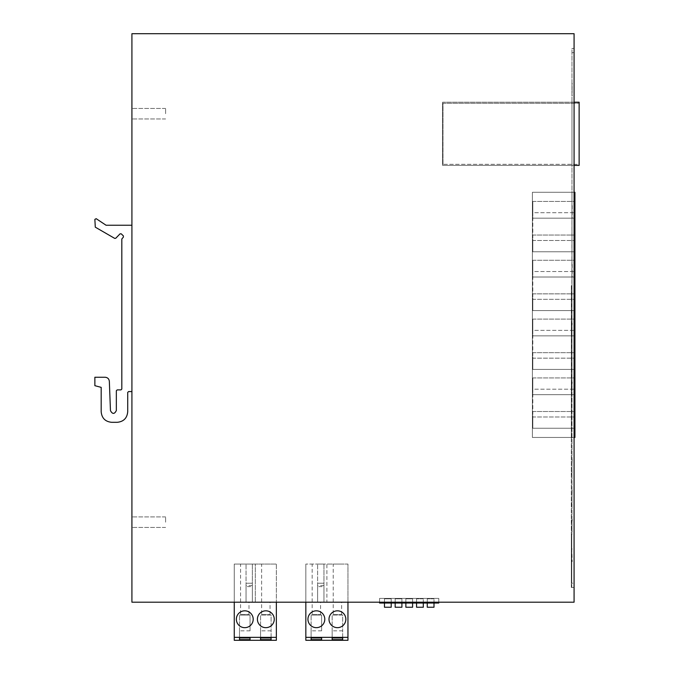 <?xml version="1.0" encoding="UTF-8"?>
<svg xmlns="http://www.w3.org/2000/svg" width="674" height="674" viewBox="0 0 674 674"><rect width="100%" height="100%" fill="white"/><g stroke="black" fill="none" stroke-linecap="round" stroke-linejoin="round"><path stroke-width="0.51" stroke-dasharray="3.37 2.53" d="M574.08 602.194L131.919 602.194L131.919 33.7L574.08 33.7L574.08 602.194M234.249 640.3L234.249 602.194L276.357 602.194L234.249 602.194L276.357 602.194L234.249 602.194L234.249 564.079L276.357 564.079L234.249 564.079L276.357 564.079L276.357 602.194L276.357 564.079L276.357 602.194L234.249 602.194L234.249 564.079L255.303 564.079L255.303 602.194L255.303 564.079L276.357 564.079L276.357 640.3M347.952 640.3L347.952 602.194L305.836 602.194L326.89 602.194L326.89 564.079L347.952 564.079L305.836 564.079L347.952 564.079L347.952 602.194L347.952 564.079L347.952 602.194L347.952 564.079L326.89 564.079L326.89 602.194L305.836 602.194L305.836 564.079L305.836 640.3M438.782 602.194L379.572 602.194L379.572 598.402L438.782 598.402L438.782 602.194L379.572 602.194L379.572 598.402L438.782 598.402L438.782 603.036L379.572 603.036L379.572 598.402L438.782 598.402L379.572 598.402L379.572 602.194M252.354 585.613L246.044 585.613L246.044 602.194L252.354 602.194L246.044 602.194L252.354 602.194L252.354 564.079L246.044 564.079L252.354 564.079L252.354 602.194L246.044 602.194L246.044 564.079L246.044 602.194L246.044 586.607L252.354 586.607L252.354 583.237L252.354 602.194L252.354 586.607M323.95 585.613L317.631 585.613L317.631 602.194L323.95 602.194L317.631 602.194L323.95 602.194L323.95 564.079L317.631 564.079L323.95 564.079L323.95 602.194L317.631 602.194L317.631 564.079L317.631 602.194L317.631 586.607L323.95 586.607L323.95 583.237L323.95 602.194L323.95 586.607M574.08 583.237L574.08 48.435L574.08 587.45L574.08 583.237L571.763 583.237L571.763 534.263L571.763 587.45L574.08 587.45L571.763 587.45L571.341 583.237L571.341 534.263L571.973 534.263L571.973 48.435L574.08 48.435L571.973 48.435L571.973 534.263L571.341 534.263L571.341 587.45L571.341 534.263L571.341 583.237L574.08 583.237M571.973 387.542L571.973 192.284L571.763 387.542M574.08 165.383L442.574 165.383L579.135 165.383L579.135 102.212L442.574 102.212L571.973 102.212L571.973 165.383L442.574 165.383L442.574 102.212L442.574 165.383L442.574 102.212L571.973 102.212L571.973 165.383L442.574 165.383L442.574 102.212L574.08 102.212M571.973 277.014L571.973 264.377M571.973 218.182L571.973 205.553M571.973 95.893L572.184 83.264M571.341 285.65L571.973 285.65L571.341 285.65L571.341 534.263L571.341 285.65L571.973 285.65L571.341 285.65L571.341 437.451L532.393 437.451L532.393 192.284L532.393 437.451L571.763 437.451L571.341 285.65M131.919 522.182L131.919 527.447L131.919 522.182M131.919 113.712L131.919 108.447L131.919 113.712M165.61 522.182L165.61 516.916L165.61 522.182M165.61 113.712L165.61 108.447L165.61 113.712M574.08 192.284L532.393 192.284L571.973 192.284L532.393 192.284L532.393 437.451L532.393 192.284L574.922 192.284L574.922 437.451L532.393 437.451L574.08 437.451M240.567 614.612L248.992 614.612L240.567 614.612L240.567 564.079L248.992 564.079L240.567 564.079L248.992 564.079L240.567 564.079L240.567 602.194L248.992 602.194L240.567 602.194M261.622 614.612L270.047 614.612L261.622 614.612L261.622 564.079L270.047 564.079L261.622 564.079L270.047 564.079L261.622 564.079L261.622 602.194L270.047 602.194L261.622 602.194M234.249 602.194L234.249 564.079L234.249 602.194L276.357 602.194M248.992 614.612L248.992 602.194M270.047 614.612L270.047 602.194M239.514 630.822L239.514 615.033L239.514 637.983L239.514 630.822L250.046 630.822L250.046 615.033L239.514 615.033L250.046 615.033L250.046 630.822M271.1 637.983L271.1 615.033L260.568 615.033L260.568 637.983L260.568 630.822L271.1 630.822L271.1 637.983M236.355 619.246A8.425 8.425 0 0 0 244.78 627.671A8.425 8.425 0 0 0 253.197 619.246A8.425 8.425 0 0 0 244.78 610.821A8.425 8.425 0 0 0 236.355 619.246M257.409 619.246A8.425 8.425 0 0 0 265.834 627.671A8.425 8.425 0 0 0 274.259 619.246A8.425 8.425 0 0 0 265.834 610.821A8.425 8.425 0 0 0 257.409 619.246M246.044 585.613L246.044 586.607M246.044 583.237L252.354 583.237L246.044 583.237M260.568 630.822L260.568 615.033L271.1 615.033L271.1 630.822M276.357 637.351L234.249 637.351M312.155 614.612L320.58 614.612L312.155 614.612L312.155 564.079L320.58 564.079L312.155 564.079L320.58 564.079L312.155 564.079L312.155 602.194L320.58 602.194L312.155 602.194M333.209 614.612L341.634 614.612L333.209 614.612L333.209 564.079L341.634 564.079L333.209 564.079L341.634 564.079L333.209 564.079L333.209 602.194L341.634 602.194L333.209 602.194M305.836 602.194L347.952 602.194L305.836 602.194L305.836 564.079L305.836 602.194L347.952 602.194M320.58 614.612L320.58 602.194M341.634 614.612L341.634 602.194M311.102 630.822L311.102 615.033L311.102 637.983L311.102 630.822L321.633 630.822L321.633 615.033L311.102 615.033L321.633 615.033L321.633 630.822M342.687 637.983L342.687 615.033L332.156 615.033L332.156 637.983L332.156 630.822L342.687 630.822L342.687 637.983M307.942 619.246A8.425 8.425 0 0 0 316.367 627.671A8.425 8.425 0 0 0 324.792 619.246A8.425 8.425 0 0 0 316.367 610.821A8.425 8.425 0 0 0 307.942 619.246M328.996 619.246A8.425 8.425 0 0 0 337.421 627.671A8.425 8.425 0 0 0 345.846 619.246A8.425 8.425 0 0 0 337.421 610.821A8.425 8.425 0 0 0 328.996 619.246M317.631 585.613L317.631 586.607M317.631 583.237L323.95 583.237L317.631 583.237M332.156 630.822L332.156 615.033L342.687 615.033L342.687 630.822M347.952 637.351L305.836 637.351M131.919 391.577L131.919 225.242L106.071 225.242L96.18 218.679L94.865 219.379L95.287 227.163L114.723 238.402L115.743 238.259L120.048 233.844L121.244 233.827L123.384 235.917L123.384 237.13L121.817 238.992L121.817 389.05L120.975 389.892L117.183 389.892L116.341 390.735L116.341 410.533C114.462 414.291 112.499 414.333 110.46 410.643L109.34 381.307C109.011 378.83 107.613 377.482 105.127 377.255L94.865 377.255L94.865 385.68L101.184 387.365L101.184 411.789C101.808 418.183 105.312 421.688 111.707 422.312L117.183 422.312C123.578 421.688 127.091 418.183 127.715 411.789L127.715 392.42L128.557 391.577L131.919 391.577L131.919 225.242M433.997 603.036L433.997 598.824L433.997 607.24L427.257 607.24L427.257 598.824L427.257 603.036L427.257 598.824L433.997 598.824L427.257 598.824L433.997 598.824L433.997 603.036L433.997 598.824L427.257 598.824L427.257 603.036L433.997 603.036L427.257 603.036M423.297 603.036L423.297 598.824L423.297 607.24L416.557 607.24L416.557 598.824L416.557 603.036L416.557 598.824L423.297 598.824L416.557 598.824L423.297 598.824L423.297 603.036L423.297 598.824L416.557 598.824L416.557 603.036L423.297 603.036L416.557 603.036M412.598 603.036L412.598 598.824L412.598 607.24L405.866 607.24L405.866 598.824L405.866 603.036L405.866 598.824L412.598 598.824L412.598 603.036L412.598 598.824L405.866 598.824L412.598 598.824L405.866 598.824L405.866 603.036L412.598 603.036L405.866 603.036M401.906 603.036L401.906 598.824L401.906 607.24L395.166 607.24L395.166 598.824L395.166 603.036L395.166 598.824L401.906 598.824L401.906 603.036L401.906 598.824L395.166 598.824L401.906 598.824L395.166 598.824L395.166 603.036L401.906 603.036L395.166 603.036M391.206 603.036L391.206 598.824L391.206 607.24L384.475 607.24L384.475 598.824L384.475 603.036L384.475 598.824L391.206 598.824L391.206 603.036L391.206 598.824L384.475 598.824L391.206 598.824L384.475 598.824L384.475 603.036L391.206 603.036L384.475 603.036M571.763 561.636L571.763 549.007L572.184 561.636M571.763 549.007L572.184 549.007M571.763 519.528L571.763 532.157L572.184 519.528M571.763 532.157L572.184 532.157M571.763 506.477L572.184 489.627L571.763 506.477M571.763 474.892L572.184 458.05L571.763 474.892M571.763 382.04L571.763 394.669L572.184 382.04M571.763 394.669L572.184 394.669M571.763 323.208L571.763 335.846L572.184 323.208M571.763 335.846L572.184 335.846M572.184 264.377L572.184 277.014M572.184 205.553L572.184 218.182M571.973 83.264L572.184 95.893M532.814 377.929L574.922 377.929L574.922 428.251L574.922 377.929L532.814 377.929L532.814 428.251L574.922 428.251L532.814 428.251L532.814 416.987L574.922 416.987L532.814 416.987L532.814 411.511L574.922 411.511L532.814 411.511L532.814 394.669L574.922 394.669L532.814 394.669L532.814 389.193L574.922 389.193L532.814 389.193L532.814 377.929M532.814 319.105L574.922 319.105L574.922 369.428L574.922 319.105L532.814 319.105L532.814 369.428L574.922 369.428L532.814 369.428L532.814 358.164L574.922 358.164L532.814 358.164L532.814 352.687L574.922 352.687L532.814 352.687L532.814 335.846L574.922 335.846L532.814 335.846L532.814 330.37L574.922 330.37L532.814 330.37L532.814 319.105M532.814 260.274L574.922 260.274L574.922 310.596L574.922 260.274L532.814 260.274L532.814 310.596L574.922 310.596L532.814 310.596L532.814 299.332L574.922 299.332L532.814 299.332L532.814 293.856L574.922 293.856L532.814 293.856L532.814 277.014L574.922 277.014L532.814 277.014L532.814 271.538L574.922 271.538L532.814 271.538L532.814 260.274M532.814 201.45L574.922 201.45L574.922 251.773L574.922 201.45L532.814 201.45L532.814 251.773L574.922 251.773L532.814 251.773L532.814 240.5L574.922 240.5L532.814 240.5L532.814 235.032L574.922 235.032L532.814 235.032L532.814 218.182L574.922 218.182L532.814 218.182L532.814 212.714L574.922 212.714L532.814 212.714L532.814 201.45M442.995 164.33L442.995 103.265L579.135 103.265L442.995 103.265L442.995 164.33L579.135 164.33L579.135 103.265L579.135 164.33L442.995 164.33M571.341 587.45L571.763 587.45M571.973 52.648L574.08 52.648L571.973 52.648M165.61 516.916L131.919 516.916L165.61 516.916M165.61 527.447L131.919 527.447L165.61 527.447M165.61 108.447L131.919 108.447L165.61 108.447M165.61 118.969L131.919 118.969L165.61 118.969"/><path stroke-width="1.01" d="M574.08 602.194L131.919 602.194L131.919 33.7L574.08 33.7L574.08 602.194M276.357 637.351L234.249 637.351L234.249 640.3L276.357 640.3L276.357 602.194M239.514 637.983L250.046 637.983L250.046 639.668L239.514 639.668L239.514 637.983L239.514 639.668M260.568 637.983L271.1 637.983L271.1 639.668L260.568 639.668L260.568 637.983L260.568 639.668M236.355 619.246A8.425 8.425 0 0 0 244.78 627.671A8.425 8.425 0 0 0 253.197 619.246A8.425 8.425 0 0 0 244.78 610.821A8.425 8.425 0 0 0 236.355 619.246M257.409 619.246A8.425 8.425 0 0 0 265.834 627.671A8.425 8.425 0 0 0 274.259 619.246A8.425 8.425 0 0 0 265.834 610.821A8.425 8.425 0 0 0 257.409 619.246M271.1 639.668L271.1 637.983M250.046 639.668L250.046 637.983M234.249 637.351L234.249 602.194M347.952 637.351L305.836 637.351L305.836 640.3L347.952 640.3L347.952 602.194M311.102 637.983L321.633 637.983L321.633 639.668L311.102 639.668L311.102 637.983L311.102 639.668M332.156 637.983L342.687 637.983L342.687 639.668L332.156 639.668L332.156 637.983L332.156 639.668M307.942 619.246A8.425 8.425 0 0 0 316.367 627.671A8.425 8.425 0 0 0 324.792 619.246A8.425 8.425 0 0 0 316.367 610.821A8.425 8.425 0 0 0 307.942 619.246M328.996 619.246A8.425 8.425 0 0 0 337.421 627.671A8.425 8.425 0 0 0 345.846 619.246A8.425 8.425 0 0 0 337.421 610.821A8.425 8.425 0 0 0 328.996 619.246M342.687 639.668L342.687 637.983M321.633 639.668L321.633 637.983M305.836 637.351L305.836 602.194M131.919 225.242L106.071 225.242L96.18 218.679L94.865 219.379L95.287 227.163L114.723 238.402L115.743 238.259L120.048 233.844L121.244 233.827L123.384 235.917L123.384 237.13L121.817 238.992L121.817 389.05L120.975 389.892L117.183 389.892L116.341 390.735L116.341 410.533C114.462 414.291 112.499 414.333 110.46 410.643L109.34 381.307C109.011 378.83 107.613 377.482 105.127 377.255L94.865 377.255L94.865 385.68L101.184 387.365L101.184 411.789C101.808 418.183 105.312 421.688 111.707 422.312L117.183 422.312C123.578 421.688 127.091 418.183 127.715 411.789L127.715 392.42L128.557 391.577L131.919 391.577M438.782 602.194L438.782 603.036L379.572 603.036L379.572 602.194M433.997 603.036L433.997 607.24L427.257 607.24L427.257 603.036M416.557 603.036L416.557 607.24L423.297 607.24L423.297 603.036M405.866 603.036L405.866 607.24L412.598 607.24L412.598 603.036M395.166 603.036L395.166 607.24L401.906 607.24L401.906 603.036M384.475 603.036L384.475 607.24L391.206 607.24L391.206 603.036M574.08 192.284L574.922 192.284L574.922 437.451L574.08 437.451M574.08 102.212L579.135 102.212L579.135 165.383L574.08 165.383"/></g></svg>
